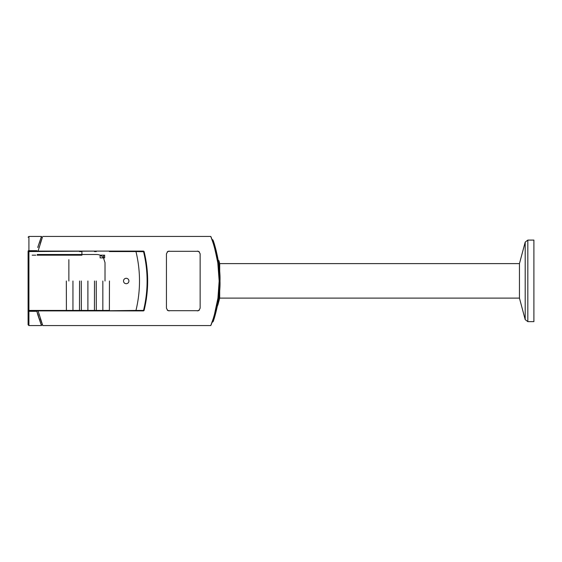 <?xml version="1.0" encoding="UTF-8"?>
<svg xmlns="http://www.w3.org/2000/svg" width="562" height="562" viewBox="0 0 562 562"><rect width="100%" height="100%" fill="white"/><g stroke="black" fill="none" stroke-linecap="round" stroke-linejoin="round"><path stroke-width="0.84" d="M213.153 318.893L210.757 325.574L42.761 325.574L42.22 324.155M217.592 300.565L214.628 314.017M217.894 263.395L219.166 281L217.894 298.605M216.644 256.3L214.403 247.203L217.459 260.613M210.757 325.574C212.099 323.375 220.023 298.893 219.166 281C220.023 263.107 212.099 238.625 210.757 236.426L212.893 242.32M105.017 281L105.017 262.658L103.485 257.895C101.891 255.745 99.685 254.614 96.861 254.502L81.912 254.502L81.912 251.102L81.912 254.502L37.254 254.502M41.335 321.738L41.974 323.501L41.335 321.738M35.778 255.183L32.175 255.183M41.974 238.499L40.295 243.339M126.218 278.281C127.869 278.443 128.775 279.349 128.937 281C128.775 282.651 127.869 283.557 126.218 283.719C124.567 283.557 123.661 282.651 123.5 281C123.661 279.349 124.567 278.443 126.218 278.281M42.22 237.845L38.061 251.102L143.338 251.102L143.528 251.565C148.298 271.172 148.298 290.793 143.528 310.435L135.976 310.435C140.676 290.814 140.676 271.186 135.976 251.565L109.379 251.565L109.478 251.102L96.207 251.102L96.306 251.579L94.43 251.565L94.528 251.102L28.915 251.565L28.915 310.442L28.1 310.084L28.1 324.759L28.915 325.574L28.915 311.32L36.853 311.32L36.748 310.898L37.731 314.53M109.45 281L109.379 310.421L102.839 310.435L96.306 310.421L96.235 281M135.976 251.565L144.132 251.727A0.815 0.815 0 0 0 143.338 251.102L135.885 251.102L135.976 251.544M37.106 255.183L81.912 255.183L81.912 254.502M42.445 237.241L41.188 237.241L37.872 246.992M36.853 250.68L28.915 250.68L28.915 236.426L41.504 236.426L37.731 247.47M39.178 246.978L38.989 247.631M37.872 315.008L41.188 324.759L42.445 324.759M41.504 236.426L41.188 237.241M40.703 323.501L40.956 324.155M41.188 324.759L36.853 311.32M41.504 325.574L28.915 325.574M38.989 314.369L39.178 315.022M40.295 318.661L41.974 323.501M28.1 259.391L28.1 310.091A0.815 0.815 0 0 0 28.339 310.66A0.815 0.815 0 0 1 28.1 310.084L28.1 251.917L28.915 251.102A0.815 0.815 0 0 0 28.1 251.917M28.339 310.66A0.815 0.815 0 0 0 28.915 310.898L28.915 311.32A0.815 0.393 180 0 1 28.1 310.927L28.1 302.609M68.866 259.665L68.866 281M66.309 251.102L28.915 251.102L28.915 250.68A0.815 0.393 0 0 0 28.1 251.073M135.976 310.456L135.885 310.898L143.338 310.898L81.258 310.898L94.528 310.898L94.43 310.421L81.357 310.421L81.258 310.898L79.579 310.898L79.481 310.421L66.407 310.421L66.309 310.898L79.579 310.898L28.915 310.898L28.915 310.435L66.407 310.435L66.337 281M94.5 281L94.43 310.421L96.306 310.435L96.207 310.898L135.976 310.435M109.478 310.898L135.885 310.898M79.551 281L79.481 310.421L81.357 310.435L81.286 281M94.528 310.898L96.207 310.898M42.761 236.426L210.757 236.426M146.282 262.496L146.373 263.114M146.429 298.506L146.253 299.687M38.061 310.898L42.761 325.574M198.878 251.523L200.142 253.82L200.142 308.18L198.878 310.477M198.442 310.702L168.143 310.702M167.708 310.477L166.443 308.18L166.443 253.82L167.708 251.523M168.143 251.298L198.442 251.298M144.132 310.273L143.338 310.898A0.815 0.815 0 0 0 144.132 310.273C148.832 290.744 148.832 271.221 144.132 251.727M197.424 251.102L199.348 251.902M199.348 310.098L197.424 310.898M167.237 251.902L169.162 251.102M169.162 310.898L167.237 310.098M135.885 251.102L109.478 251.102M79.579 251.102L79.481 251.565L81.357 251.579L81.258 251.102M96.207 251.102L94.528 251.102M217.817 262.861L219.166 281L217.986 297.944L214.333 315.036M214.073 315.928L213.553 317.621M217.529 305.461L213.075 321.654L211.979 322.314L212.239 321.59M214.558 314.27L216.644 305.7M217.796 262.742L214.839 248.755M213.153 243.107L212.949 242.489M213.04 240.234L213.265 240.887C212.991 239.925 212.661 239.524 212.267 239.686L212.225 240.374M212.239 240.41L213.553 244.379M217.866 298.808L218.063 297.396M218.899 260.613L218.281 260.613L218.899 260.613L219.7 263.606L219.7 272.696M218.281 260.613L217.824 260.613L218.281 260.613L216.082 250.259M217.81 304.035L217.585 305.187M219.7 289.304L219.7 298.12L217.81 305.187M219.7 263.606L519.45 263.606L525.203 242.11L525.203 319.616L519.45 298.12L219.7 298.12M519.45 298.12L519.45 263.606M527.83 240.093L533.9 240.093L533.9 321.633L527.83 321.633L527.83 240.093L525.203 242.11M216.749 305.187L214.867 313.146M219.166 281C219.882 296.757 213.701 318.935 212.267 322.314C213.722 318.865 219.875 296.75 219.166 281C219.882 265.229 213.679 243.009 212.267 239.686C213.736 243.177 219.861 265.229 219.166 281L219.981 281C220.69 296.722 214.501 318.633 213.04 321.766C214.48 318.703 220.697 296.729 219.981 281C220.676 265.257 214.515 243.402 213.04 240.234C214.459 243.248 220.697 265.25 219.981 281M213.202 319.392L214.916 313.427M219.236 294.523C217.094 308.896 217.094 308.896 219.236 294.523M215.288 250.013L214.213 245.994M213.209 240.719L214.909 246.03M214.846 248.769L214.558 247.73M103.57 257.895L100.127 257.895L100.127 255.183L103.57 255.183L103.57 257.895L104.637 257.895L104.644 255.183L103.57 255.183M102.839 310.435L102.839 281M72.948 310.435L72.948 281M87.897 310.435L87.897 281M28.915 236.433L28.1 237.248M527.83 321.633L525.203 319.616"/></g></svg>
